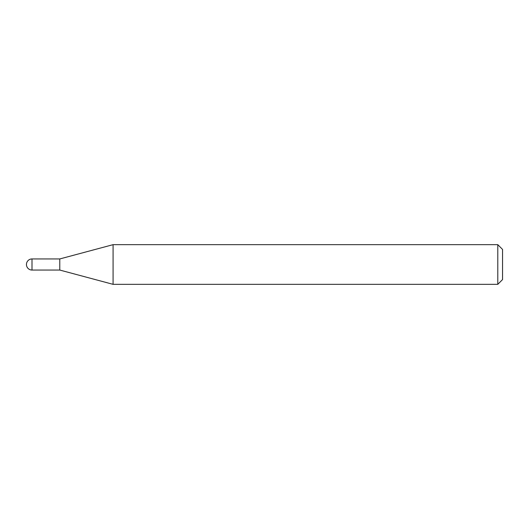<?xml version="1.0" encoding="UTF-8"?>
<svg xmlns="http://www.w3.org/2000/svg" width="529" height="529" viewBox="0 0 529 529"><rect width="100%" height="100%" fill="white"/><g stroke="black" fill="none" stroke-linecap="round" stroke-linejoin="round"><path stroke-width="0.79" d="M32.005 258.946L32.005 270.054A5.554 5.554 0 0 1 26.45 264.5A5.554 5.554 0 0 1 32.005 258.946L59.777 258.946L59.777 270.054L113.08 284.337L497.789 284.337L497.789 244.662L502.55 249.423L502.55 279.577L497.789 284.337M32.005 270.054L59.777 270.054L59.777 258.946L113.08 244.662L113.08 284.337M113.08 244.662L497.789 244.662"/></g></svg>
